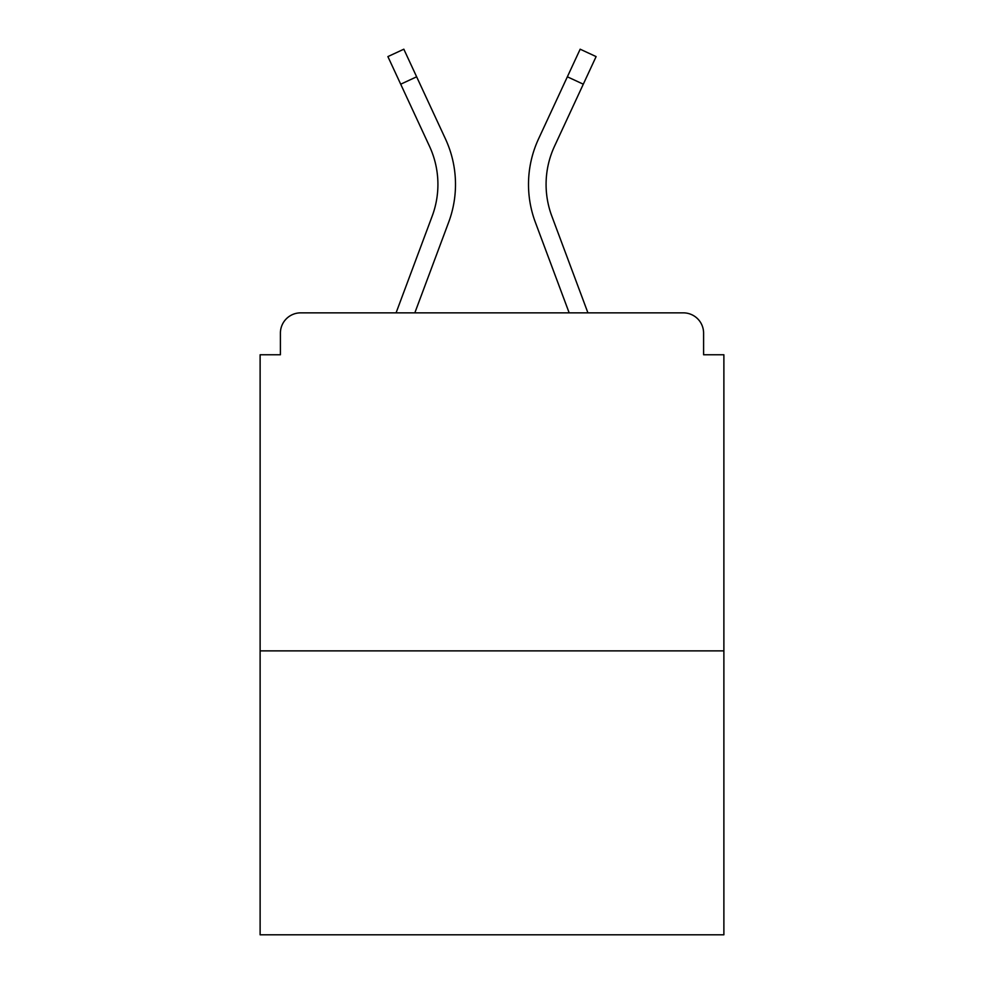 <?xml version="1.0" encoding="UTF-8"?>
<svg xmlns="http://www.w3.org/2000/svg" width="984" height="984" viewBox="0 0 984 984"><rect width="100%" height="100%" fill="white"/><g stroke="black" fill="none" stroke-linecap="round" stroke-linejoin="round"><path stroke-width="1.48" d="M703.597 354.769L703.597 333.133L703.597 354.769L723.88 354.769L723.88 934.8L260.12 934.8L260.12 354.769L280.403 354.769L280.403 333.133L280.403 354.769M723.88 650.867L260.12 650.867M703.597 333.133A20.283 20.283 0 0 0 683.314 312.851L300.686 312.851A20.283 20.283 0 0 0 280.403 333.133M683.314 312.851L597.46 312.851M386.54 312.851L300.686 312.851M448.667 222.236L414.83 312.851L448.667 222.236A108.166 108.166 0 0 0 445.444 138.879L416.638 76.801L400.697 84.194L387.893 56.592L403.834 49.2L416.638 76.801M432.197 216.086L396.072 312.851L432.197 216.086A90.59 90.59 0 0 0 437.917 184.402A90.59 90.59 0 0 1 432.197 216.086A90.59 90.59 0 0 0 437.917 184.402A90.59 90.59 0 0 1 432.197 216.086M546.083 184.402A90.59 90.59 0 0 0 551.803 216.086L587.928 312.851L551.803 216.086A90.59 90.59 0 0 1 546.083 184.402A90.59 90.59 0 0 0 551.803 216.086A90.59 90.59 0 0 1 546.083 184.402A90.59 90.59 0 0 0 551.803 216.086A90.59 90.59 0 0 1 546.083 184.402A90.59 90.59 0 0 0 551.803 216.086A90.59 90.59 0 0 1 554.496 146.284A90.59 90.59 0 0 0 546.083 184.402A90.59 90.59 0 0 1 554.496 146.284A90.59 90.59 0 0 0 546.083 184.402A90.59 90.59 0 0 1 554.496 146.284A90.59 90.59 0 0 0 546.083 184.402A90.59 90.59 0 0 1 554.496 146.284A90.59 90.59 0 0 0 546.083 184.402M535.333 222.236L569.17 312.851L535.333 222.236A108.166 108.166 0 0 1 538.556 138.879L580.166 49.2L596.107 56.592L554.496 146.284M429.504 146.284A90.59 90.59 0 0 1 437.917 184.402A90.59 90.59 0 0 0 429.504 146.284A90.59 90.59 0 0 1 437.917 184.402A90.59 90.59 0 0 0 429.504 146.284L400.697 84.194M583.303 84.194L567.362 76.801"/></g></svg>
